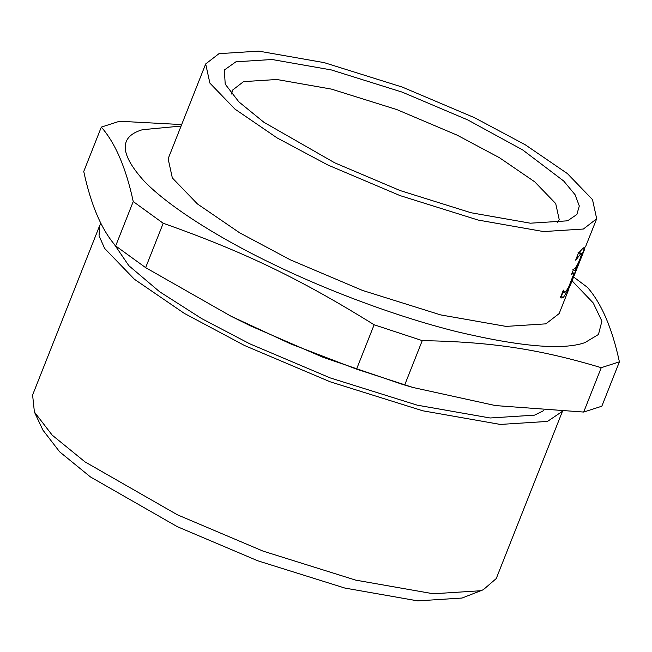 <?xml version="1.0" encoding="UTF-8"?>
<svg xmlns="http://www.w3.org/2000/svg" width="652" height="652" viewBox="0 0 652 652"><rect width="100%" height="100%" fill="white"/><g stroke="black" fill="none" stroke-linecap="round" stroke-linejoin="round"><path stroke-width="0.98" d="M580.443 250.816L579.791 252.552M563.711 291.925L561.127 295.829M572.896 269.602L575.667 270.751L567.819 290.368L563.401 297.434L561.445 297.956L560.581 297.206L563.377 290.132L564.477 292.267L565.545 291.957L568.446 287.597L573.874 273.799L573.768 273.123L572.326 272.503M574.42 268.648L575.724 269.178M574.868 268.306L575.814 268.705L575.667 270.751M575.643 260.148L578.365 253.261L583.027 248.184L584.192 247.54L584.273 248.534L581.592 256.187L575.814 268.705M573.874 273.799L572.79 273.595L571.527 274.516L573.621 269.211L574.738 268.412C576.368 266.961 578.202 263.587 580.247 258.282L581.706 253.815L580.81 253.701L575.724 260.189M581.706 253.815L578.829 252.145M585.463 246.937L596.694 218.754L583.385 229.031L543.597 231.574L478.152 220.058L400.051 195.6L327.834 164.989L277.108 137.922L234.989 109.129L209.879 83.106L205.682 63.945L218.99 53.668L258.779 51.125L324.223 62.641L402.325 87.099L474.542 117.71L525.267 144.777L567.387 173.571L592.497 199.593L596.694 218.754M568.511 289.309L571.233 282.895C570.541 285.005 570.329 285.38 570.614 284.011M584.453 249.675L570.459 284.818M568.275 290.531L559.147 313.588L545.838 323.857L506.05 326.399L440.605 314.892L362.504 290.425L290.287 259.814L239.561 232.748L197.442 203.954L172.332 177.931L168.135 158.77L205.682 63.945M181.672 124.573L119.463 121.256L101.321 127.107C115.404 143.22 126.04 168.037 133.236 201.549L163.204 223.261C243.897 251.737 300.327 278.893 374.134 324.769L422.251 340.629C491.249 341.835 539.139 349.081 601.25 367.687L619.4 361.836C612.204 328.323 601.56 303.506 587.476 287.393L573.638 277.002M619.4 361.836L601.829 406.212L583.679 412.056L495.438 405.577L412.96 387.475L356.562 369.138L290.629 343.865L230.898 316.155L145.64 267.638L115.673 245.926C101.582 229.806 90.946 204.997 83.749 171.476L101.321 127.107M133.236 201.549L115.673 245.926M163.204 223.261L145.64 267.638M374.134 324.769L356.562 369.138M422.251 340.629L404.68 385.006M601.25 367.687L583.679 412.056M572.097 280.882L593.222 302.944L601.902 321.167L598.463 334.476L584.885 342.642C562.912 350.336 520.312 346.701 457.101 331.754C396.139 316.652 326.163 289.936 274.573 264.875C222.405 240.001 169.748 207.703 144.222 181.191C119.52 153.831 118.909 136.667 142.405 129.707L181.085 126.064M412.96 387.475L402.806 384.509L322.903 357.231L250.433 325.837L230.898 316.155M543.849 410.564L534.485 415.153L490.141 417.989L417.223 405.161L330.197 377.907L249.724 343.791L201.835 318.689L159.553 291.697L128.851 265.698L113.896 243.75M562.146 411.51L547.493 421.42L500.312 424.436L422.724 410.784L330.116 381.779L244.484 345.487L184.337 313.392L134.393 279.252L104.622 248.396L99.055 235.804L99.642 225.673L100.881 223.237M562.374 411.518L496.237 578.577L483.271 589.75L480.451 590.753L433.27 593.768L355.674 580.125L263.074 551.119L177.442 514.819L85.029 461.901L52.225 435.169L34.401 412.023L32.6 395.006L99.642 225.673M483.271 589.75L462.072 598.039L417.736 600.875L344.818 588.047L257.784 560.793L177.32 526.677L90.465 476.954L59.642 451.828L42.893 430.076L34.401 412.023M231.68 94.051L232.438 90.204L243.555 81.622L276.815 79.495L331.501 89.12L396.775 109.56L457.125 135.143L499.522 157.76L534.721 181.826L555.708 203.571L559.212 219.585L557.126 222.902M235.91 61.81L272.006 59.503L331.371 69.943L402.219 92.136L467.728 119.911L522.668 149.919L563.703 181.02L575.04 194.671L579.31 205.983L576.849 214.5L568.625 220.115L566.466 220.889L530.369 223.196L471.005 212.748L400.157 190.563L334.647 162.788L263.946 122.307L238.844 101.851L225.209 84.149L224.353 70.008L235.91 61.81M581.111 255.983L581.592 256.187M583.165 248.07L584.273 248.534M577.167 256.285L578.185 256.741M578.079 252.52L580.81 253.701M572.024 273.261L572.79 273.595M560.671 296.244L563.401 297.434M567.093 290.067L567.819 290.368M572.358 278.469L572.774 278.64M562.823 291.534L564.477 292.267"/></g></svg>
